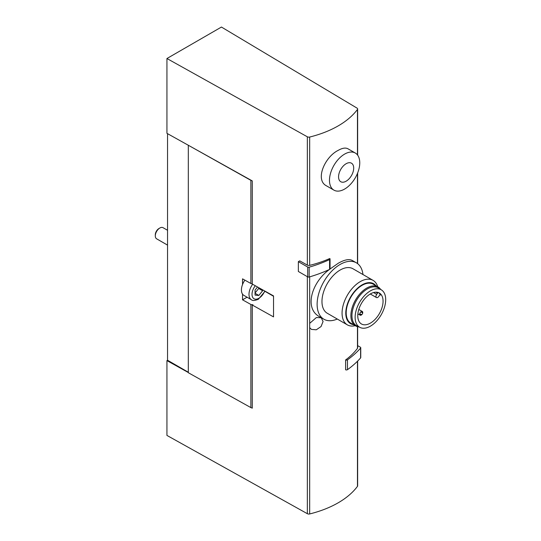 <?xml version="1.0" encoding="UTF-8"?>
<svg xmlns="http://www.w3.org/2000/svg" width="541" height="541" viewBox="0 0 541 541"><rect width="100%" height="100%" fill="white"/><g stroke="black" fill="none" stroke-linecap="round" stroke-linejoin="round"><path stroke-width="0.81" d="M377.828 292.397A0.859 0.494 120 0 1 377.571 293.154L376.705 294.358A2.462 1.42 120 0 0 376.475 297.557A2.462 1.42 120 0 0 378.707 296.495L379.572 295.298A0.859 0.494 120 0 1 380.343 294.926A0.859 0.494 120 0 1 380.472 295.068A17.88 10.32 120 0 0 378.565 292.64M370.416 293.905A17.88 10.32 120 0 0 358.737 309.662A17.88 10.32 120 0 0 361.476 323.985A17.88 10.32 120 0 0 379.356 313.665A17.88 10.32 120 0 0 379.356 293.019A17.88 10.32 120 0 0 370.416 293.905M370.416 290.855A21.613 12.477 120 0 0 356.188 310.264A21.613 12.477 120 0 0 360.015 327.44A21.613 12.477 120 0 0 381.222 314.74A21.613 12.477 120 0 0 381.615 290.03A21.613 12.477 120 0 0 370.416 290.855M381.615 290.03L378.707 288.089A21.836 12.605 120 0 0 367.386 288.921A21.836 12.605 120 0 0 353.016 308.539A21.836 12.605 120 0 0 356.884 325.892L360.015 327.44M380.6 289.354A22.479 12.977 120 0 0 378.024 286.94A22.479 12.977 120 0 0 366.784 288.049A22.479 12.977 120 0 0 352.096 307.863A22.479 12.977 120 0 0 355.545 325.878A22.479 12.977 120 0 0 358.92 326.899M378.024 286.94L373.331 284.228A22.479 12.977 120 0 0 362.091 285.337A22.479 12.977 120 0 0 347.403 305.151A22.479 12.977 120 0 0 350.852 323.166L355.545 325.878M375.907 285.716A23.067 13.315 120 0 0 362.091 284.864A23.067 13.315 120 0 0 346.416 307.545A23.067 13.315 120 0 0 353.429 324.654M377.692 286.744A25.691 14.837 120 0 0 373.08 280.373A25.691 14.837 120 0 0 360.232 281.645A25.691 14.837 120 0 0 343.447 304.285A25.691 14.837 120 0 0 347.383 324.877A25.691 14.837 120 0 0 355.207 325.682M373.08 280.373L352.982 268.769A25.691 14.837 120 0 0 340.133 270.047A25.691 14.837 120 0 0 323.349 292.688A25.691 14.837 120 0 0 327.291 313.273L347.383 324.877M362.97 274.537A32.541 18.786 120 0 0 356.411 262.838A32.541 18.786 120 0 0 340.133 264.448A32.541 18.786 120 0 0 318.879 293.127A32.541 18.786 120 0 0 323.863 319.204A32.541 18.786 120 0 0 337.28 319.041M356.411 262.838L352.347 260.491C349.141 258.76 344.414 259.7 338.166 263.311L330.024 269.012M329.577 269.377C311.609 282.226 303.765 308.755 319.805 316.864L323.863 319.204M355.322 153.042L347.978 148.802C345.564 147.497 342.297 148.018 338.166 150.384C324.796 156.89 314.686 180.079 326.568 185.888L333.912 190.128A21.41 12.362 120 0 0 355.322 177.766A21.41 12.362 120 0 0 355.322 153.042A21.41 12.362 120 0 0 344.617 154.104A21.41 12.362 120 0 0 330.632 172.971A21.41 12.362 120 0 0 333.912 190.128M357.459 326.656L357.459 348.363A90.996 52.538 0 0 1 345.611 359.948L345.611 369.773A1.285 0.744 0 0 0 347.457 369.679A116.903 67.49 0 0 0 360.61 357.899A1.285 0.744 0 0 0 360.752 357.56L360.752 347.741A1.285 0.744 0 0 0 360.374 347.214L357.635 345.631M166.939 58.516L307.349 136.799A2.144 1.238 0 0 0 309.675 137.042A90.996 52.538 0 0 0 357.459 109.458A2.144 1.238 0 0 0 357.635 108.971A2.144 1.238 0 0 0 357.033 108.112L221.445 27.05L166.939 58.516L166.939 133.336L252.275 180.917L252.275 284.059L273.536 295.907L273.536 316.891L252.275 305.036L252.275 408.178L251.721 407.867A1.711 0.987 0 0 0 252.275 407.88M298.355 261.655L299.721 260.863L307.349 265.11A2.144 1.238 0 0 0 309.675 265.361A90.996 52.538 0 0 0 329.74 258.524A1.285 0.744 0 0 1 330.057 259.011L330.057 268.836A1.285 0.744 0 0 1 329.577 269.411A116.903 67.49 0 0 1 309.175 277.006A1.285 0.744 0 0 1 307.687 276.87L298.355 271.481L298.355 261.655L307.687 267.044A1.285 0.744 0 0 0 309.175 267.18A116.903 67.49 0 0 0 329.577 259.585A1.285 0.744 0 0 0 330.057 259.011M309.675 323.362L316.397 317.526L321.178 317.75L323.085 321.462L321.05 326.554L316.269 329.8L311.373 329.395L309.675 327.63L309.675 276.857M167.548 133.674L167.548 360.252L166.939 360.597L166.939 435.424L307.349 513.7A2.144 1.238 0 0 0 309.675 513.95A90.996 52.538 0 0 0 357.459 486.366A2.144 1.238 0 0 0 357.635 485.879L357.635 361.084M166.939 360.597L188.315 372.519M188.315 372.242L167.548 360.252M252.275 305.036L252.884 304.63A1.711 0.987 180 0 1 250.882 304.468L242.537 299.822L242.537 294.128A11.774 6.796 -60 0 1 242.537 284.532L242.537 278.845L250.882 283.491A1.711 0.987 0 0 0 252.275 283.761M188.505 145.36L250.882 180.349A1.711 0.987 0 0 0 251.721 180.606M357.459 348.363A2.144 1.238 0 0 0 357.635 347.877L357.635 326.696M188.315 145.468L188.315 372.729L250.882 407.61A1.711 0.987 0 0 0 251.721 407.867M242.537 284.532A11.774 6.796 -60 0 1 244.897 280.157M252.654 284.268A11.774 6.796 -60 0 0 251.437 299.734L243.869 295.366A11.774 6.796 -60 0 1 242.537 294.128M247.061 297.212L242.537 299.822M265.009 291.356L273.536 296.272M257.53 286.987L255.054 290.071L255.054 295.115L258.835 295.454L262.622 290.747L262.622 289.827M167.548 245.12L156.633 238.818A6.424 3.706 -60 0 1 155.301 235.883A6.424 3.706 -60 0 1 159.845 228.011A6.424 3.706 -60 0 1 163.057 227.693L167.548 230.29M155.301 235.883L155.301 234.808A5.112 2.948 -60 0 1 158.919 228.552L159.845 228.011M255.054 292.999L258.686 288.475L258.686 287.629M258.686 288.475L262.622 290.747M255.054 293.269L258.835 295.454M346.132 163.72A10.705 6.181 120 0 0 339.579 180.62A10.705 6.181 120 0 0 352.685 173.046A10.705 6.181 120 0 0 346.132 163.72M345.611 359.948A1.285 0.744 0 0 0 347.457 359.853A116.903 67.49 0 0 0 360.61 348.073A1.285 0.744 0 0 0 360.752 347.741M361.841 314.571A2.144 1.238 -60 0 1 361.226 315.072A2.144 1.238 -60 0 1 360.157 315.18A2.144 1.238 -60 0 1 360.157 312.705A2.144 1.238 -60 0 1 362.301 311.474A2.144 1.238 -60 0 1 362.612 313.232M357.459 109.458L357.459 154.915M357.459 173.431L357.459 263.528M309.675 137.042L309.675 265.361M309.675 327.63L309.675 513.95M357.459 361.253L357.459 486.366M307.349 276.667L307.349 513.7M307.349 136.799L307.349 265.11M250.882 180.349L250.882 283.491M250.882 304.468L250.882 407.61M264.718 290.99A9.637 5.566 -60 0 1 258.835 298.28A9.637 5.566 -60 0 1 252.275 296.326A9.637 5.566 -60 0 1 255.291 285.736M329.577 259.585L329.577 269.411M307.687 267.044L307.687 276.87M309.175 267.18L309.175 277.006M347.457 359.853L347.457 369.679M360.61 348.073L360.61 357.899M377.571 293.154L375.887 292.187M376.705 294.358L373.574 292.546M357.635 108.971L357.635 155.145M357.635 173.005L357.635 263.663M251.437 299.734C252.376 300.864 254.696 300.701 258.395 299.254L265.076 291.193M362.301 311.474L358.798 309.452M360.157 315.18L357.878 313.861M360.617 312.083L361.855 312.204L362.632 313.645M362.206 314.382L360.583 314.436L359.846 313.415M376.475 297.557L370.281 293.986"/></g></svg>
